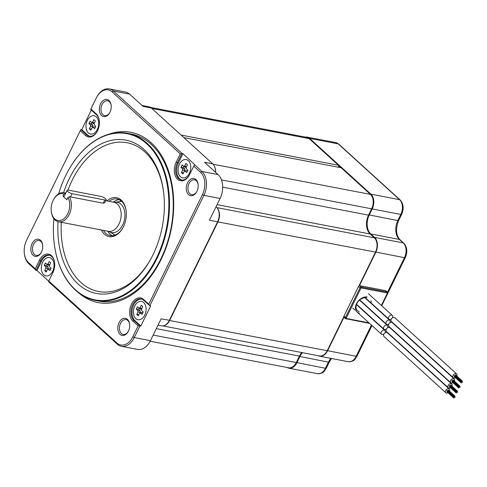 <?xml version="1.0" encoding="UTF-8"?>
<svg xmlns="http://www.w3.org/2000/svg" width="487" height="487" viewBox="0 0 487 487"><rect width="100%" height="100%" fill="white"/><g stroke="black" fill="none" stroke-linecap="round" stroke-linejoin="round"><path stroke-width="0.73" d="M215.638 172.355A10.604 7.08 -79.1 0 0 214.505 166.371M163.589 325.773A10.604 7.08 -79.1 0 0 169.634 320.501L217.939 221.895A10.604 7.08 -79.1 0 0 217.549 208.485M181.091 135.076L338.392 165.239A3.494 2.332 -79.1 0 0 339.177 167.394M358.919 285.966L375.507 252.108A10.604 7.08 -79.1 0 0 374.296 237.802L370.114 233.997A13.983 9.338 -79.1 0 1 368.519 215.132L371.666 208.704A10.604 7.08 -79.1 0 0 370.461 194.398L341.186 167.778L183.885 137.614M338.392 165.239L309.117 138.618A10.604 7.08 -79.1 0 0 306.64 137.34L150.532 107.408M150.154 341.223L288.627 367.776A10.604 7.08 -79.1 0 0 296.309 362.535L299.456 356.107L156.315 328.658M301.788 352.558A13.983 9.338 -79.1 0 0 299.456 356.107M162.822 325.906L319.521 355.954A10.604 7.08 -79.1 0 0 327.197 350.713L343.779 316.86M392.285 317.926A2.538 1.753 132.3 0 0 392.443 317.64A2.538 1.753 132.3 0 0 392.297 315.406A2.538 1.753 132.3 0 0 388.729 316.927A2.538 1.753 132.3 0 0 388.882 319.162A2.538 1.753 132.3 0 0 391.39 318.912M456.824 376.055A2.538 1.753 132.3 0 0 456.636 373.913L394.793 317.676A2.538 1.753 132.3 0 0 391.231 319.198A2.538 1.753 132.3 0 0 391.378 321.432L453.22 377.668A2.538 1.753 132.3 0 0 455.369 377.656M456.636 373.913A2.538 1.753 132.3 0 0 453.068 375.434A2.538 1.753 132.3 0 0 453.22 377.668M456.544 376.561A2.538 1.753 132.3 0 0 456.727 376.25M388.93 323.934A2.538 1.753 -47.7 0 1 386.422 324.184A2.538 1.753 -47.7 0 1 386.27 321.944A2.538 1.753 -47.7 0 1 389.837 320.422A2.538 1.753 -47.7 0 1 389.984 322.656A2.538 1.753 -47.7 0 1 389.825 322.942M452.91 382.679A2.538 1.753 -47.7 0 1 450.755 382.691L388.918 326.454A2.538 1.753 -47.7 0 1 388.772 324.22A2.538 1.753 -47.7 0 1 392.333 322.698L454.176 378.929A2.538 1.753 -47.7 0 1 454.365 381.077M450.755 382.691A2.538 1.753 -47.7 0 1 450.609 380.457A2.538 1.753 -47.7 0 1 454.176 378.929M454.268 381.272A2.538 1.753 -47.7 0 1 454.085 381.583M386.471 328.956A2.538 1.753 -47.7 0 1 383.963 329.2A2.538 1.753 -47.7 0 1 383.811 326.966A2.538 1.753 -47.7 0 1 387.378 325.444A2.538 1.753 -47.7 0 1 387.524 327.678A2.538 1.753 -47.7 0 1 387.366 327.964M450.451 387.701A2.538 1.753 -47.7 0 1 448.296 387.713L386.459 331.477A2.538 1.753 -47.7 0 1 386.313 329.236A2.538 1.753 -47.7 0 1 389.874 327.714L451.717 383.951A2.538 1.753 -47.7 0 1 451.906 386.094M448.296 387.713A2.538 1.753 -47.7 0 1 448.15 385.473A2.538 1.753 -47.7 0 1 451.717 383.951M451.808 386.294A2.538 1.753 -47.7 0 1 451.626 386.599M384.012 333.972A2.538 1.753 -47.7 0 1 381.504 334.222A2.538 1.753 -47.7 0 1 381.351 331.988A2.538 1.753 -47.7 0 1 384.919 330.466A2.538 1.753 -47.7 0 1 385.065 332.7A2.538 1.753 -47.7 0 1 384.907 332.986M447.991 392.717A2.538 1.753 -47.7 0 1 445.836 392.729L383.999 336.493A2.538 1.753 -47.7 0 1 383.853 334.259A2.538 1.753 -47.7 0 1 387.415 332.737L449.257 388.973A2.538 1.753 -47.7 0 1 449.446 391.116M445.836 392.729A2.538 1.753 -47.7 0 1 445.69 390.495A2.538 1.753 -47.7 0 1 449.257 388.973M449.349 391.311A2.538 1.753 -47.7 0 1 449.166 391.621M142.027 105.423L148.797 106.72A10.951 7.317 100.9 0 1 151.36 108.035L212.697 163.815A10.951 7.317 100.9 0 1 215.431 169.744A10.951 7.317 100.9 0 1 215.534 172.264M212.697 163.815L204.522 162.25L218.079 174.577A17.709 11.828 100.9 0 1 220.094 198.471L209.422 220.264L217.598 221.828L169.293 320.434A10.951 7.317 100.9 0 1 168.952 321.079A10.951 7.317 100.9 0 1 161.355 325.852L158.007 325.206M138.138 325.882L132.781 336.821A16.546 11.049 100.9 0 1 116.929 343.012L48.773 281.036L52.9 272.61A12.583 8.401 -79.1 0 0 54.605 262.438A12.583 8.401 -79.1 0 0 48.231 254.068A12.583 8.401 -79.1 0 0 39.404 260.344L35.283 268.763L28.477 262.578A16.546 11.049 100.9 0 1 24.35 253.624A16.546 11.049 100.9 0 1 26.59 240.255L80.264 130.699L85.505 135.459A12.583 8.401 -79.1 0 0 97.175 131.496A12.583 8.401 -79.1 0 0 99.269 120.581A12.583 8.401 -79.1 0 0 96.128 113.775L90.886 109.009L96.243 98.07A16.546 11.049 100.9 0 1 96.755 97.096A16.546 11.049 100.9 0 1 112.101 91.879L180.257 153.855L176.13 162.281A12.583 8.401 -79.1 0 0 177.329 179.039A12.583 8.401 -79.1 0 0 189.236 175.29A12.583 8.401 -79.1 0 0 189.62 174.547L193.747 166.128L200.553 172.313A16.546 11.049 100.9 0 1 202.434 194.636L148.766 304.192L143.525 299.432A12.583 8.401 -79.1 0 0 131.466 304.138A12.583 8.401 -79.1 0 0 132.902 321.116L138.138 325.882L139.714 325.663L133.974 320.446A11.651 7.78 100.9 0 1 131.819 306.761A11.651 7.78 100.9 0 1 141.09 298.963A11.651 7.78 100.9 0 1 143.811 300.363L149.85 305.726L203.913 195.372A17.709 11.828 -79.1 0 0 201.892 171.473L182.948 153.636L178.333 163.06A11.651 7.78 -79.1 0 0 181.876 180.062M112.101 91.879L113.447 91.039A17.709 11.828 -79.1 0 0 109.301 88.908L125.488 92.013A17.709 11.828 100.9 0 1 129.627 94.143L113.447 91.039L182.095 153.472L182.948 153.636M129.627 94.143L143.184 106.47L151.36 108.035M169.007 320.982A10.489 7.001 -79.1 0 0 169.062 320.89A10.489 7.001 -79.1 0 0 169.385 320.269L161.118 318.863L150.44 340.656A17.709 11.828 100.9 0 1 137.608 349.41L121.427 346.312A17.709 11.828 -79.1 0 0 134.26 337.552L140.006 325.809L140.859 325.973L150.696 305.891L149.85 305.726M219.095 213.087A10.489 7.001 -79.1 0 1 219.107 213.19A10.489 7.001 -79.1 0 1 217.689 221.67L169.385 320.269M215.558 172.288A10.489 7.001 -79.1 0 0 215.461 169.957A10.489 7.001 -79.1 0 0 215.443 169.853M188.536 194.623A8.742 5.838 -79.1 0 0 196.645 191.872A8.742 5.838 -79.1 0 0 198.093 184.293A8.742 5.838 -79.1 0 0 195.914 179.563A8.742 5.838 -79.1 0 0 187.544 182.838A8.742 5.838 -79.1 0 0 188.536 194.623M127.442 319.338A8.742 5.838 -79.1 0 0 119.065 322.607A8.742 5.838 -79.1 0 0 120.064 334.399A8.742 5.838 -79.1 0 0 128.166 331.641A8.742 5.838 -79.1 0 0 129.621 324.062A8.742 5.838 -79.1 0 0 127.442 319.338M40.494 240.268A8.742 5.838 -79.1 0 0 32.118 243.537A8.742 5.838 -79.1 0 0 33.11 255.328A8.742 5.838 -79.1 0 0 41.218 252.57A8.742 5.838 -79.1 0 0 42.673 244.991A8.742 5.838 -79.1 0 0 40.494 240.268M101.588 115.553A8.742 5.838 -79.1 0 0 109.691 112.801A8.742 5.838 -79.1 0 0 111.146 105.222A8.742 5.838 -79.1 0 0 108.966 100.492A8.742 5.838 -79.1 0 0 100.59 103.761A8.742 5.838 -79.1 0 0 101.588 115.553M78.352 292.559A86.698 57.898 -79.1 0 0 161.167 259.364A86.698 57.898 -79.1 0 0 151.116 142.728A86.698 57.898 100.9 0 0 108.698 134.284M95.422 300.418L99.171 301.136A85.085 56.821 -79.1 0 0 166.871 244.164A85.085 56.821 -79.1 0 0 151.116 144.249A85.085 56.821 100.9 0 0 131.216 134.016L127.472 133.298A85.085 56.821 100.9 0 1 147.366 143.531A85.085 56.821 100.9 0 1 163.127 243.445A85.085 56.821 100.9 0 1 95.422 300.418A85.085 56.821 100.9 0 1 75.528 290.185A85.085 56.821 100.9 0 1 54.3 244.151A85.085 56.821 100.9 0 1 54.288 244.042M68.399 170.456A85.085 56.821 100.9 0 1 68.454 170.359A85.085 56.821 100.9 0 1 127.472 133.298M58.61 193.863A84.616 56.51 100.9 0 1 68.344 170.547A84.616 56.51 100.9 0 1 146.831 143.872A84.616 56.51 100.9 0 1 156.473 258.049A84.616 56.51 100.9 0 1 75.382 289.716A84.616 56.51 100.9 0 1 54.276 243.938A84.616 56.51 100.9 0 1 53.85 218.675M58.05 221.67A78.066 52.133 -79.1 0 0 89.724 291.476A78.066 52.133 -79.1 0 0 150.556 259.455A78.066 52.133 -79.1 0 0 152.961 254.853A78.066 52.133 -79.1 0 0 163.541 191.75A78.066 52.133 -79.1 0 0 124.015 139.83A78.066 52.133 -79.1 0 0 69.257 178.735A78.066 52.133 -79.1 0 0 63.614 192.633M163.608 192.292A75.735 50.581 -79.1 0 0 125.141 142.429A75.735 50.581 -79.1 0 0 72.21 180.196A75.735 50.581 -79.1 0 0 67.991 190.088M61.307 222.309A75.735 50.581 -79.1 0 0 92.037 289.558A75.735 50.581 -79.1 0 0 150.818 258.974M101.387 229.998A19.809 13.228 -79.1 0 0 122.821 227.94A19.809 13.228 -79.1 0 0 123.43 226.778A19.809 13.228 -79.1 0 0 126.115 210.768A19.809 13.228 -79.1 0 0 106.963 200.93M126.145 211.035A18.64 12.449 -79.1 0 0 117.172 198.976A18.64 12.449 -79.1 0 0 109.009 201.326M113.27 202.142A18.64 12.449 100.9 0 1 119.248 199.664M103.439 230.388A18.64 12.449 -79.1 0 0 110.153 235.592A18.64 12.449 -79.1 0 0 122.955 227.703M112.333 235.72A18.64 12.449 100.9 0 1 107.7 231.203M196.772 191.622A7.573 5.059 100.9 0 1 191.653 194.697A7.573 5.059 100.9 0 1 189.881 193.783A7.573 5.059 100.9 0 1 188.475 184.89A7.573 5.059 100.9 0 1 194.502 179.819A7.573 5.059 100.9 0 1 196.273 180.732A7.573 5.059 100.9 0 1 198.13 184.573M128.3 331.391A7.573 5.059 100.9 0 1 123.181 334.466A7.573 5.059 100.9 0 1 121.409 333.558A7.573 5.059 100.9 0 1 120.003 324.665A7.573 5.059 100.9 0 1 126.03 319.594A7.573 5.059 100.9 0 1 127.801 320.501A7.573 5.059 100.9 0 1 129.652 324.342M41.352 252.321A7.573 5.059 100.9 0 1 36.227 255.395A7.573 5.059 100.9 0 1 34.455 254.488A7.573 5.059 100.9 0 1 33.055 245.594A7.573 5.059 100.9 0 1 39.082 240.523A7.573 5.059 100.9 0 1 40.853 241.43A7.573 5.059 100.9 0 1 42.704 245.271M109.825 112.552A7.573 5.059 100.9 0 1 104.699 115.626A7.573 5.059 100.9 0 1 102.927 114.713A7.573 5.059 100.9 0 1 101.527 105.819A7.573 5.059 100.9 0 1 107.554 100.748A7.573 5.059 100.9 0 1 109.325 101.661A7.573 5.059 100.9 0 1 111.176 105.502M35.283 268.763L36.141 270.388L36.994 270.547L48.7 281.2M24.35 253.624L24.417 254.165A17.709 11.828 -79.1 0 0 28.836 263.747L36.141 270.388M36.068 270.151L40.585 260.929A11.651 7.78 100.9 0 1 49.029 255.164A11.651 7.78 100.9 0 1 54.629 262.657M116.929 343.012L117.288 344.181L48.633 281.748L48.773 281.036M117.288 344.181A17.709 11.828 -79.1 0 0 121.427 346.312M149.552 305.58L148.766 304.192M97.278 131.301A11.651 7.78 100.9 0 1 89.304 136.19A11.651 7.78 100.9 0 1 86.576 134.789L80.836 129.572L81.737 129.652L91.325 110.074M109.301 88.908A17.709 11.828 -79.1 0 0 97.016 96.621L96.755 97.096M90.886 109.009L90.679 109.49L96.414 114.707A11.651 7.78 100.9 0 1 99.293 120.8M80.836 129.572L80.264 130.699M49.534 255.285A11.651 7.78 -79.1 0 0 41.608 261.123L36.994 270.547M81.737 129.652L87.599 134.984A11.651 7.78 -79.1 0 0 89.821 136.263M182.095 153.472L180.257 153.855M189.34 175.095A11.651 7.78 100.9 0 1 181.365 179.989A11.651 7.78 100.9 0 1 177.311 162.865L181.828 153.636M193.747 166.128L194.593 164.831M216.033 206.762L216.35 207.054A10.951 7.317 100.9 0 1 219.083 212.977A10.951 7.317 100.9 0 1 217.598 221.828L217.689 221.67M141.595 299.085A11.651 7.78 -79.1 0 0 132.72 307.327A11.651 7.78 -79.1 0 0 134.996 320.641L140.859 325.973M109.332 231.69L108.303 231.319A14.799 9.88 -79.1 0 0 120.076 221.415A14.799 9.88 -79.1 0 0 117.337 204.035A14.799 9.88 -79.1 0 0 113.879 202.257L114.969 202.294A15.377 10.27 -79.1 0 1 120.953 204.187A15.377 10.27 100.9 0 1 123.187 223.874A15.377 10.27 100.9 0 1 109.332 231.69L114.646 234.795A17.477 11.67 -79.1 0 0 115.163 235.069M121.634 201.308A17.477 11.67 -79.1 0 0 121.056 201.375L114.969 202.294M104.693 202.775L103.232 203.201L69.312 196.693A14.799 9.88 -79.1 0 1 69.617 213.58A14.799 9.88 -79.1 0 1 58.495 221.768A14.799 9.88 -79.1 0 1 55.037 219.99A14.799 9.88 -79.1 0 1 51.342 211.985L51.275 211.449A13.63 9.107 -79.1 0 0 64.083 218.541A13.63 9.107 -79.1 0 0 67.955 197.57L69.312 196.693M65.702 193.156L63.986 193.966A13.63 9.107 -79.1 0 0 53.54 199.627A13.63 9.107 -79.1 0 0 51.275 211.449M65.349 193.089A14.799 9.88 -79.1 0 0 64.071 192.706A14.799 9.88 -79.1 0 0 53.801 199.153L53.54 199.627M63.986 193.966L62.945 196.084L63.961 197.004M65.897 198.769L66.914 199.688L67.955 197.57M62.945 196.084L64.156 196.316M340.967 167.735L338.404 165.403M366.839 220.209A14.446 9.649 -79.1 0 0 367.417 229.767M318.181 355.699A10.951 7.317 -79.1 0 0 319.612 356.21A10.951 7.317 -79.1 0 0 327.544 350.792L343.968 317.262M359.43 285.705L375.848 252.187A10.951 7.317 -79.1 0 0 374.6 237.412L370.79 233.949A13.983 9.338 100.9 0 1 369.195 215.084L372.196 208.953A10.951 7.317 -79.1 0 0 370.948 194.179L309.61 138.393A10.951 7.317 -79.1 0 0 307.047 137.078A10.951 7.317 -79.1 0 0 305.221 137.072M287.135 367.49A10.951 7.317 -79.1 0 0 288.907 368.202A10.951 7.317 -79.1 0 0 296.839 362.785L299.84 356.661A13.983 9.338 100.9 0 1 302.543 352.704M387.335 292.127A1.163 0.804 132.3 0 0 387.031 291.981L361.311 287.044A1.163 0.804 132.3 0 0 359.966 287.89L345.411 317.609A1.163 0.804 132.3 0 0 345.466 318.626L343.974 317.268A1.163 0.804 -47.7 0 1 343.907 316.246L358.469 286.526A1.163 0.804 -47.7 0 1 359.814 285.686L385.534 290.617A1.163 0.804 -47.7 0 1 385.826 290.757L387.323 292.121L387.256 293.387A0.469 0.323 132.3 0 0 387.116 292.924L361.391 287.987A0.469 0.323 132.3 0 0 360.855 288.328L346.294 318.048A0.469 0.323 132.3 0 0 346.44 318.516L368.982 322.838M186.162 159.553A9.32 6.228 100.9 0 0 178.747 165.793A9.32 6.228 100.9 0 0 180.47 176.744A9.32 6.228 -79.1 0 0 182.655 177.865A9.32 6.228 -79.1 0 0 190.07 171.619A9.32 6.228 -79.1 0 0 188.341 160.673A9.32 6.228 100.9 0 0 186.162 159.553L186.418 159.602M183.636 166.268L184.731 165.842L185.918 163.407L187.422 164.77L186.229 167.205L186.357 168.739L187.872 170.115L186.691 172.526L185.176 171.15L184.086 171.576L182.893 174.011L181.395 172.648L182.588 170.213L182.455 168.679L180.945 167.303L182.126 164.892L183.745 166.347M186.448 170.651L184.701 171.01M186.131 167.443L183.891 166.408M186.959 170.785L187.367 171.15M183.818 166.39L183.295 167.455L184.81 168.831L184.61 171.04M181.395 172.648L183.496 172.782M180.945 167.303L183.295 167.455M90.594 134.065A9.32 6.228 100.9 0 0 97.345 129.457A9.32 6.228 -79.1 0 0 94.107 115.754A9.32 6.228 -79.1 0 0 87.35 120.368A9.32 6.228 100.9 0 0 90.594 134.065L90.85 134.114M91.58 122.468L92.67 122.042L93.863 119.613L95.361 120.971L94.168 123.406L94.301 124.946L95.811 126.322L94.63 128.726L93.12 127.35L92.025 127.783L90.838 130.212L89.334 128.848L90.527 126.419L90.399 124.879L88.884 123.503L90.065 121.093L91.69 122.554M94.387 126.851L92.64 127.21M91.757 122.59L91.239 123.655L92.749 125.031L92.548 127.241M89.334 128.848L91.434 128.982M94.07 123.643L91.83 122.614M94.898 126.985L95.306 127.357M88.884 123.503L91.239 123.655M45.93 275.922A9.32 6.228 100.9 0 0 53.345 269.682A9.32 6.228 100.9 0 0 51.622 258.737A9.32 6.228 -79.1 0 0 49.443 257.617A9.32 6.228 -79.1 0 0 42.022 263.857A9.32 6.228 -79.1 0 0 43.751 274.802A9.32 6.228 100.9 0 0 45.93 275.922L46.186 275.971M49.729 268.714L47.367 269.64L46.174 272.069L44.676 270.705L45.863 268.276L45.735 266.736L44.22 265.36L45.401 262.95L46.916 264.325L48.006 263.899L49.199 261.47L50.697 262.834L49.51 265.263L49.637 266.803L51.147 268.179L49.966 270.589L47.982 269.074M50.234 268.842L50.642 269.214M49.412 265.506L47.087 264.447L46.575 265.512L48.085 266.888L47.89 269.104M48.925 265.488L47.166 264.471M44.676 270.705L46.776 270.845M44.22 265.36L46.575 265.512M141.498 301.416A9.32 6.228 100.9 0 0 134.747 306.025A9.32 6.228 -79.1 0 0 137.991 319.722A9.32 6.228 -79.1 0 0 144.742 315.113A9.32 6.228 100.9 0 0 141.498 301.416L141.754 301.465M141.784 312.508L142.295 312.642L139.422 313.439L138.235 315.868L136.731 314.505L137.924 312.076L137.797 310.536L136.281 309.16L137.462 306.749L138.978 308.125L140.067 307.699L141.26 305.27L142.758 306.633L141.565 309.062L141.699 310.603L143.208 311.978L142.027 314.383L140.037 312.873M142.295 312.642L142.703 313.013M141.467 309.3L139.148 308.241L138.637 309.312L140.146 310.688L139.946 312.897M140.987 309.282L139.227 308.271M136.731 314.505L138.832 314.639M136.281 309.16L138.637 309.312M70.505 196.925L72.082 193.704L104.808 199.98A3.701 1.041 26.1 0 0 106.148 199.804A3.701 1.041 26.1 0 0 104.541 197.953A3.701 1.041 26.1 0 0 100.839 196.377L68.113 190.1A3.726 1.047 26.1 0 0 67.09 190.326L63.967 196.705A3.726 1.047 26.1 0 0 67.066 199.384M67.09 190.326A3.726 1.047 26.1 0 0 68.527 192.079A3.726 1.047 26.1 0 0 72.082 193.704M309.117 138.618L151.816 108.455M370.461 194.398L213.111 164.229M296.309 362.535L153.168 335.086M327.197 350.713L169.634 320.501M375.507 252.108L217.939 221.895M374.296 237.802L216.904 207.62M370.114 233.997L217.068 204.65M368.519 215.132L222.687 187.166M307.047 137.078L335.665 142.563A10.951 7.317 100.9 0 1 338.228 143.884L399.565 199.664A10.951 7.317 100.9 0 1 400.813 214.444L221.482 179.904M218.079 174.577L201.892 171.473L200.553 172.313M220.094 198.471L203.913 195.372L202.434 194.636M28.477 262.578L28.836 263.747M39.404 260.344L41.608 261.123M132.781 336.821L134.26 337.552L150.44 340.656M132.902 321.116L133.974 320.446L134.996 320.641M143.525 299.432L143.811 300.363M96.128 113.775L96.414 114.707M85.505 135.459L86.576 134.789L87.599 134.984M176.13 162.281L178.333 163.06M215.93 206.969L216.35 207.054M114.689 235.239A18.177 12.138 100.9 0 1 113.654 234.417A18.177 12.138 100.9 0 1 113.136 233.912M119.327 201.636A18.177 12.138 100.9 0 1 121.263 200.979M375.538 252.035L404.466 257.678L387.494 292.322M371.447 325.079L356.161 356.283A10.951 7.317 100.9 0 1 348.229 361.695C354.846 361.616 354.816 359.035 357.001 356.167A2.332 0.657 -153.9 0 1 356.161 356.283L327.234 350.64M398.658 220.459C395.481 228.677 395.925 235.093 399.991 239.72L403.802 243.183C407.211 247.098 407.716 251.889 405.312 257.568A2.332 0.657 -153.9 0 1 404.466 257.678A10.951 7.317 100.9 0 0 403.218 242.897L399.407 239.434A13.983 9.338 -79.1 0 1 397.818 220.568L400.813 214.444A2.332 0.657 -153.9 0 0 401.659 214.335L398.658 220.459A2.332 0.657 -153.9 0 1 397.818 220.568L368.671 214.822M330.971 358.389A13.983 9.338 -79.1 0 0 328.457 362.145L325.456 368.269A10.951 7.317 100.9 0 1 317.524 373.687C324.141 373.608 324.111 371.027 326.302 368.16A2.332 0.657 -153.9 0 1 325.456 368.269L296.309 362.523M331.586 358.505L329.297 362.036A2.332 0.657 -153.9 0 1 328.457 362.145L299.31 356.399M335.665 142.563L338.812 144.17A2.332 1.607 132.3 0 0 338.228 143.884L309.61 138.393L309.178 138.667M338.812 144.17L400.15 199.95A2.332 1.607 132.3 0 0 399.565 199.664L370.948 194.179L370.516 194.453M399.991 239.72A2.332 1.607 132.3 0 0 399.407 239.434L370.79 233.949L370.357 234.217M403.802 243.183A2.332 1.607 132.3 0 0 403.218 242.897L374.6 237.412L374.168 237.686M381.351 305.446L387.256 293.387M359.351 313.08A9.32 6.422 -47.7 0 1 356.472 303.742A9.32 6.422 -47.7 0 1 367.216 297.015M371.021 300.82A9.32 6.422 -47.7 0 1 371.064 303.346M385.534 290.617L387.031 291.981A0.7 0.469 100.9 0 1 387.116 292.924M387.396 293.144L381.516 305.599M359.814 285.686L361.311 287.044A0.7 0.469 100.9 0 1 361.391 287.987M358.469 286.526L360.855 288.328M343.907 316.246L346.294 318.048M369.596 323.398L345.478 318.632A1.163 0.804 132.3 0 0 345.77 318.778A0.7 0.469 -79.1 0 0 346.44 318.516M369.53 301.569A8.157 5.619 -47.7 0 1 369.542 301.97M359.217 311.51A8.157 5.619 -47.7 0 1 357.172 310.517C354.122 307.358 357.214 297.752 366.376 297.594M184.731 165.842L186.43 166.798M182.588 170.213L184.938 170.365M182.455 168.679L184.81 168.831M90.399 124.879L92.749 125.031M90.527 126.419L92.883 126.571M92.67 122.042L94.368 123.004M45.863 268.276L48.219 268.428M45.735 266.736L48.085 266.888M48.006 263.899L49.704 264.861M137.924 312.076L140.274 312.228M137.797 310.536L140.146 310.688M140.067 307.699L141.766 308.661M103.232 203.201L104.808 199.98M368.452 293.722L392.297 315.406M365.08 297.52L388.882 319.162M455.302 374.953L462.175 381.205M455.442 374.795L462.315 381.047M455.631 376.019L462.504 382.265M455.771 375.861L462.644 382.106M454.408 376.78L461.28 383.032M454.548 376.628L461.42 382.873M454.079 375.721L460.952 381.966M454.225 375.562L461.092 381.814M454.858 375.867L461.725 382.118M454.998 375.714L461.871 381.96M389.837 320.422L364.69 297.557M386.422 324.184L359.777 299.955M452.843 379.976L459.716 386.221M452.983 379.817L459.856 386.069M451.948 381.802L458.821 388.054M452.088 381.644L458.961 387.896M453.172 381.035L460.045 387.287M453.312 380.883L460.185 387.128M451.619 380.743L458.492 386.988M451.766 380.584L458.632 386.83M452.393 380.889L459.265 387.135M452.539 380.731L459.411 386.982M387.378 325.444L359.558 300.15M383.963 329.2L356.606 304.326M450.384 384.998L457.256 391.244M450.524 384.84L457.396 391.085M449.489 386.824L456.362 393.07M449.629 386.666L456.502 392.918M450.712 386.057L457.579 392.309M450.852 385.899L457.725 392.151M449.16 385.759L456.033 392.011M449.306 385.607L456.173 391.852M449.933 385.911L456.806 392.157M450.079 385.753L456.952 391.998M384.919 330.466L356.49 304.612M381.504 334.222L357.58 312.465M354.828 309.969L352.765 308.094M447.924 390.014L454.797 396.266M448.064 389.862L454.937 396.108M447.029 391.846L453.902 398.092M447.169 391.688L454.042 397.934M448.253 391.079L455.12 397.325M448.393 390.921L455.266 397.173M447.474 390.933L454.347 397.179M447.62 390.775L454.493 397.021M446.701 390.781L453.574 397.033M446.847 390.623L453.714 396.875M108.303 231.319L58.495 221.768M113.879 202.257L105.716 200.693M65.763 193.029L64.071 192.706M405.312 257.568L381.698 305.763M371.995 325.578L357.001 356.167M329.297 362.036L326.302 368.16M400.15 199.95C403.565 203.864 404.064 208.655 401.659 214.335M319.612 356.21L348.229 361.695M288.907 368.202L317.524 373.687M183.812 166.384L185.65 167.425M184.768 170.998L186.478 170.645M91.751 122.584L93.589 123.625M92.707 127.204L94.423 126.845M48.043 269.061L49.759 268.702M140.104 312.861L141.82 312.502M104.656 202.854L106.148 199.804"/></g></svg>
